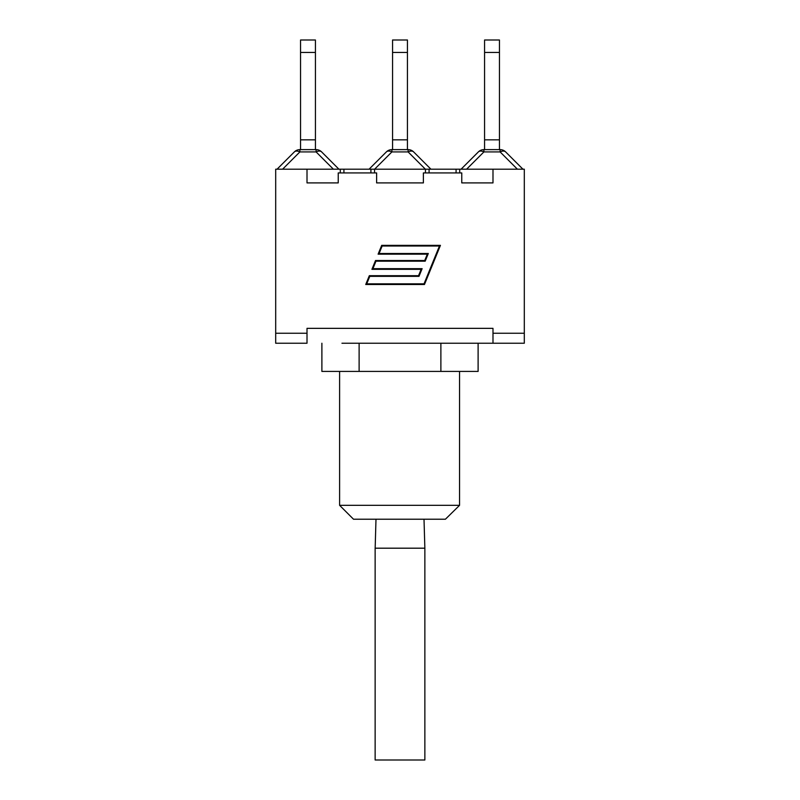 <?xml version="1.0" encoding="UTF-8"?>
<svg xmlns="http://www.w3.org/2000/svg" width="800" height="800" viewBox="0 0 800 800"><rect width="100%" height="100%" fill="white"/><g stroke="black" fill="none" stroke-linecap="round" stroke-linejoin="round"><path stroke-width="1.2" d="M499.45 52.43L499.45 40L484.57 40L484.57 52.43L499.45 52.43L499.45 139.84L484.57 139.84L484.57 52.43M499.45 149.62L499.45 139.84M517.4 169.2L500.12 151.92L500.12 149.62L483.9 149.62A7.83 7.83 0 0 0 478.36 151.92A7.83 4.52 45 0 1 483.9 151.92L500.12 151.92A7.83 4.52 -45 0 1 505.65 151.92L522.94 169.2L505.65 151.92A7.83 7.83 0 0 0 500.12 149.62A7.83 7.83 0 0 1 505.65 151.92M478.36 151.92L461.08 169.2M484.57 149.62L484.57 139.84M428.46 169.2L430.93 169.2L413.65 151.92A7.83 7.83 0 0 0 408.11 149.62L391.89 149.62A7.83 7.83 0 0 0 386.35 151.92L369.07 169.2L524.31 169.2L524.31 333.25L492.99 333.25L492.99 328.35L307.01 328.35L307.01 343.23L275.69 343.23L275.69 333.25L307.01 333.25M275.69 333.25L275.69 169.2L369.07 169.2L386.35 151.92A7.83 4.52 45 0 1 391.89 151.92L408.11 151.92A7.83 4.52 -45 0 1 413.65 151.92A7.83 7.83 0 0 0 408.11 149.62L408.11 151.92L425.39 169.2M370.92 172.92L370.92 169.2L371.54 169.2M407.44 52.43L407.44 40L392.56 40L392.56 52.43L407.44 52.43L407.44 139.84L392.56 139.84L392.56 52.43M407.44 149.62L407.44 139.84M392.56 149.62L392.56 139.84M282.6 169.2L299.88 151.92A7.83 4.52 -135 0 0 294.35 151.92L277.06 169.2L294.35 151.92A7.83 7.83 0 0 1 299.88 149.62L316.1 149.62A7.83 7.83 0 0 1 321.64 151.92A7.83 4.52 -45 0 0 316.1 151.92L316.1 149.62M338.92 169.2L321.64 151.92M315.43 52.43L315.43 40L300.55 40L300.55 52.43L315.43 52.43L315.43 139.84L300.55 139.84L300.55 52.43M315.43 149.62L315.43 139.84M300.55 149.62L300.55 139.84M461.77 182.9L492.99 182.9L461.77 182.9L461.77 172.92L423.38 172.92L423.38 182.9L376.62 182.9L423.38 182.9M376.62 182.9L376.62 172.92L338.23 172.92L338.23 182.9L307.01 182.9L338.23 182.9M374.55 169.2L374.55 172.92M459.71 169.2L459.71 172.92M340.29 172.92L340.29 169.2M307.01 169.2L307.01 182.9M425.45 172.92L425.45 169.2M492.99 169.2L492.99 182.9M424.47 284.5L365.74 284.5L369.33 275.69L418.55 275.69L421.14 269.33L371.93 269.33L375.52 260.52L424.73 260.52L427.33 254.16L378.11 254.16L381.7 245.35L440.43 245.35L424.47 284.5M424.03 283.84L439.45 246.01L382.14 246.01L379.09 253.5L428.31 253.5L425.18 261.18L375.96 261.18L372.91 268.67L422.12 268.67L418.99 276.35L369.78 276.35L366.72 283.84L424.03 283.84M440.88 343.23L440.88 371.42L359.12 371.42L359.12 343.23L492.99 343.23L492.99 333.25M341.96 343.23L359.12 343.23M458.04 343.23L478.11 343.23L478.11 371.42L440.88 371.42M359.12 371.42L321.89 371.42L321.89 343.23M459.56 505.32L459.56 371.42L459.56 505.32L445.41 519.22L459.56 505.32L339.61 505.32L353.51 519.22L445.41 519.22M524.31 333.25L524.31 343.23L478.11 343.23M424.86 548.19L375.14 548.19L375.14 760L424.86 760L424.86 548.19L424.01 519.22M483.9 149.62L483.9 151.92L466.61 169.2M391.89 149.62L391.89 151.92L374.61 169.2M333.39 169.2L316.1 151.92L299.88 151.92L299.88 149.62M429.08 169.2L429.08 172.92M456.08 169.2L456.08 172.92M343.92 169.2L343.92 172.92M339.61 371.42L339.61 505.32M375.99 519.22L375.16 548.19"/></g></svg>
